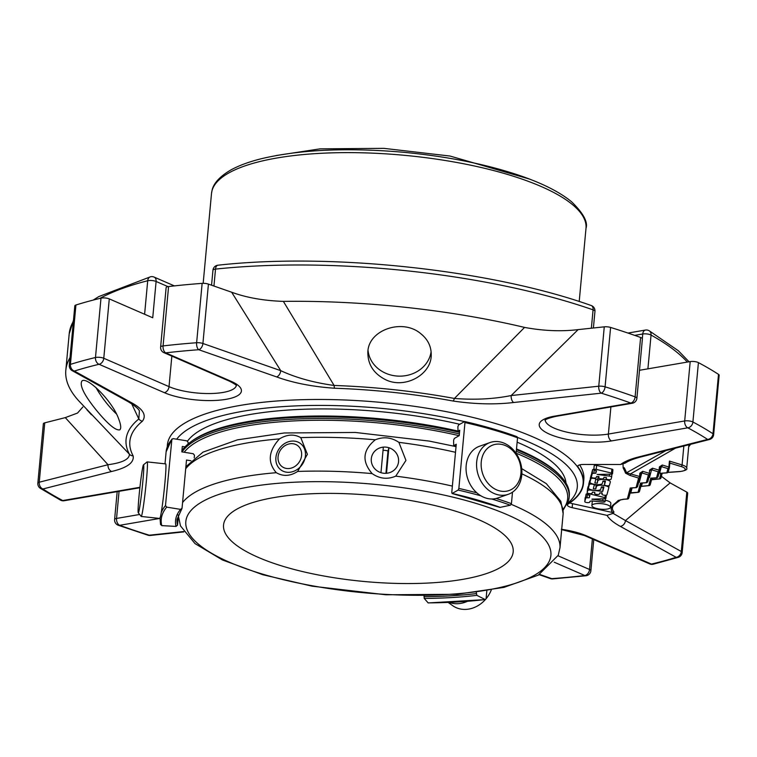 <?xml version="1.0" encoding="UTF-8"?>
<svg xmlns="http://www.w3.org/2000/svg" width="757" height="757" viewBox="0 0 757 757"><rect width="100%" height="100%" fill="white"/><g stroke="black" fill="none" stroke-linecap="round" stroke-linejoin="round"><path stroke-width="1.14" d="M274.214 497.538A145.439 43.225 5.3 0 1 430.79 504.588A145.439 43.225 5.3 0 1 513.18 551.91A145.439 43.225 5.3 0 1 364.372 581.508A145.439 43.225 5.3 0 1 223.542 525.036A145.439 43.225 5.3 0 1 274.214 497.538M659.177 472.482L659.773 472.519L661.344 466.615L667.929 468.63L666.813 472.813L668.223 472.065L669.396 467.665A1.391 1.325 14.9 0 0 669.434 467.457L668.876 467.041A1.391 0.757 107 0 1 667.929 468.63A1.391 1.325 14.9 0 0 669.396 467.665A1.391 1.391 0 0 0 669.434 467.438L669.425 461.079L668.876 467.041L662.29 465.025A1.391 0.757 -73 0 1 661.344 466.615L660.009 467.078L659.669 470.561L659.101 470.192A1.391 0.757 107 0 1 658.155 471.781A1.391 1.325 14.9 0 0 659.659 470.599L660.009 467.078M666.813 472.813L661.864 473.172M650.282 484.385A1.391 1.325 -165.1 0 1 648.777 485.568L650.755 478.15L657.019 477.781L657.975 476.986L659.621 470.807A1.391 1.391 0 0 0 659.669 470.58M650.755 478.15L651.626 478.083M648.938 477.402L649.525 477.43L648.919 477.478M640.848 486.373L648.777 485.568A1.391 0.643 85.9 0 0 649.004 485.634A1.391 0.643 85.9 0 0 649.194 485.549M651.559 479.683L652.581 478.102M661.003 473.229L659.498 478.878A1.391 0.643 85.9 0 0 659.716 478.935A1.391 0.643 85.9 0 0 659.915 478.859M656.565 477.733L658.155 471.781L651.569 469.766A1.391 0.757 -73 0 0 652.525 468.176L649.638 470.021L649.336 473.333L642.75 471.318A1.391 0.757 -73 0 1 641.804 472.907L648.389 474.923L646.327 482.654L647.737 481.906L649.856 473.958A1.391 1.325 14.9 0 0 649.894 473.75L649.336 473.333A1.391 0.757 107 0 1 648.389 474.923A1.391 1.325 14.9 0 0 649.856 473.958A1.391 1.391 0 0 0 649.894 473.721L649.894 473.702M646.327 482.654L641.378 483.004M640.517 483.07L638.066 492.258A1.391 0.643 85.9 0 0 638.283 492.324A1.391 0.643 85.9 0 0 638.473 492.239M649.525 477.43L651.569 469.766L650.206 470.39M641.955 486.051A1.391 0.643 -94.1 0 1 641.756 486.145A1.391 0.643 -94.1 0 1 641.52 486.089L642.343 483.013M652.666 479.361A1.391 0.643 -94.1 0 1 652.468 479.455A1.391 0.643 -94.1 0 1 652.241 479.389L659.498 478.878A1.391 1.325 -165.1 0 0 660.965 477.904L662.214 473.22M631.783 492.703A1.391 0.643 -94.1 0 1 631.575 492.807A1.391 0.643 -94.1 0 1 631.347 492.741L638.066 492.258A1.391 1.325 -165.1 0 0 639.533 491.293L641.728 483.061M669.434 467.419L669.888 462.555M638.69 482.323L639.277 482.351L641.804 472.907L640.469 473.371L640.129 476.853L639.561 476.475A1.391 0.757 107 0 1 638.615 478.064A1.391 1.325 14.9 0 0 640.119 476.891L640.469 473.371M631.272 492.741A1.391 0.7 -95.1 0 1 631.054 492.845A1.391 0.7 -95.1 0 1 630.799 492.779L631.347 492.741M606.925 494.766L608.779 487.82A6.207 1.845 -174.7 0 0 608.789 487.726A6.207 1.845 -174.7 0 0 602.932 485.332A6.207 1.845 -174.7 0 0 596.44 486.486L595.778 488.965L593.318 488.719L594.283 485.086A2.489 0.738 -174.7 0 0 594.292 485.048A2.489 0.738 -174.7 0 0 591.946 484.092A2.489 0.738 -174.7 0 0 589.343 484.556L588.463 487.868A6.217 1.845 -174.7 0 0 588.444 487.953A6.217 1.845 -174.7 0 0 594.302 490.356A6.217 1.845 -174.7 0 0 600.803 489.192L601.427 486.855L603.887 487.101L602.742 491.407L590.403 490.082A2.489 0.738 -174.7 0 0 587.744 490.536L587.186 492.637A2.489 0.738 -174.7 0 0 587.177 492.675A2.489 0.738 -174.7 0 0 589.523 493.63A2.489 0.738 -174.7 0 0 592.116 493.167L592.409 492.097L594.879 492.343L594.586 493.432A2.489 0.738 -174.7 0 0 594.576 493.469A2.489 0.738 -174.7 0 0 596.923 494.425A2.489 0.738 -174.7 0 0 599.516 493.971L599.809 492.892L602.279 493.138L601.985 494.236A2.489 0.738 -174.7 0 0 601.976 494.274A2.489 0.738 -174.7 0 0 604.323 495.229A2.489 0.738 -174.7 0 0 606.925 494.766M675.499 448.153L630.723 473.768A1.391 0.757 107 0 1 629.777 475.358L625.509 473.116A252.365 75 -174.7 0 0 623.172 468.025L623.011 464.145M628.849 497.775A1.391 1.325 -165.1 0 1 627.345 498.948A1.391 0.643 85.9 0 0 627.572 499.014A1.391 0.643 85.9 0 0 627.761 498.939M597.992 480.676A6.207 1.845 5.3 0 1 604.483 479.522A6.207 1.845 5.3 0 1 610.341 481.916A6.207 1.845 5.3 0 1 610.322 482.01L609.442 485.313A2.489 0.738 5.3 0 1 606.849 485.776A2.489 0.738 5.3 0 1 604.502 484.811A2.489 0.738 5.3 0 1 604.512 484.783L605.449 481.253L602.988 481.007L602.354 483.382A6.217 1.845 5.3 0 1 595.854 484.546A6.217 1.845 5.3 0 1 589.996 482.143A6.217 1.845 5.3 0 1 590.006 482.058L590.876 478.793A2.489 0.738 5.3 0 1 593.479 478.329A2.489 0.738 5.3 0 1 595.816 479.295A2.489 0.738 5.3 0 1 595.816 479.323L594.86 482.909L597.33 483.155L598.361 476.702A6.207 1.845 5.3 0 1 598.532 476.399M587.281 494.226A1.987 0.587 5.3 0 1 589.656 493.914L605.023 497.652A2.11 0.625 5.3 0 1 605.979 498.276A2.11 0.625 5.3 0 1 604.569 498.731L591.851 499.175L602.818 500.642A2.489 0.738 5.3 0 1 605.098 501.588A2.489 0.738 5.3 0 1 602.43 502.09L592.882 501.058A2.81 0.833 -174.7 0 0 589.873 501.569L589.712 502.175A2.489 0.738 5.3 0 1 587.053 502.582A2.489 0.738 5.3 0 1 584.792 501.626L585.729 498.106A1.987 0.587 5.3 0 1 587.063 497.803L589.268 497.765L589.921 495.315L587.754 494.794A1.987 0.587 5.3 0 1 587.233 494.33A1.987 0.587 5.3 0 1 587.281 494.226L587.394 493.015M585.161 497.69A2.489 0.738 5.3 0 1 585.161 497.652L584.792 501.626A2.489 0.738 5.3 0 1 584.792 501.588L586.098 494.122A1.987 0.587 5.3 0 1 587.281 493.829M600.462 509.149A9.349 2.782 5.3 0 1 591.879 505.562A9.349 2.782 5.3 0 1 601.446 503.66A9.349 2.782 5.3 0 1 610.492 507.285A9.349 2.782 5.3 0 1 600.462 509.149M596.232 469.359L611.476 473.068A2.11 0.625 5.3 0 1 612.536 473.721A2.11 0.625 5.3 0 1 611.117 474.185L597.112 474.44L609.338 476.087A2.517 0.748 5.3 0 1 611.647 477.052A2.517 0.748 5.3 0 1 611.637 477.09L611.079 479.172A2.489 0.738 5.3 0 1 608.486 479.635A2.489 0.738 5.3 0 1 606.139 478.679A2.489 0.738 5.3 0 1 606.149 478.642L606.433 477.553L603.963 477.298L603.679 478.377A2.489 0.738 5.3 0 1 601.086 478.84A2.489 0.738 5.3 0 1 598.74 477.885A2.489 0.738 5.3 0 1 598.749 477.847L599.033 476.749L596.563 476.503L596.279 477.582A2.489 0.738 5.3 0 1 593.677 478.036A2.489 0.738 5.3 0 1 591.34 477.08A2.489 0.738 5.3 0 1 591.349 477.042L592.22 473.768A2.517 0.748 5.3 0 1 593.904 473.257L595.835 473.22L596.488 470.769L594.302 470.239A1.987 0.587 5.3 0 1 593.791 469.775A1.987 0.587 5.3 0 1 593.829 469.671A1.987 0.587 5.3 0 1 596.232 469.359L596.601 465.385L611.845 469.094A2.11 0.625 5.3 0 1 612.905 469.747L612.536 473.721M665.933 450.585L626.522 472.775L639.561 476.475L639.873 473.163L640.431 473.56M623.844 499.204A1.391 0.643 -94.1 0 1 623.626 499.298L619.198 500.226A1.391 1.296 -135.5 0 1 618.214 500.462L623.408 499.232A1.391 0.643 -94.1 0 0 623.626 499.298L627.572 499.014A1.391 1.391 0 0 0 628.812 497.983L631.48 487.981M604.805 481.556A6.207 1.845 -174.7 0 0 602.903 481.32M596.261 484.584L594.273 485.114M590.167 480.241A2.489 0.738 -174.7 0 0 589.712 480.581L588.832 483.884A6.217 1.845 -174.7 0 0 588.814 483.978A6.217 1.845 -174.7 0 0 588.814 484.073M603.301 486.723L603.111 487.432L601.323 487.243M602.742 491.407L603.111 487.432M588.605 486.212A2.489 0.738 -174.7 0 0 588.113 486.562L587.555 488.662A2.489 0.738 -174.7 0 0 587.546 488.7A2.489 0.738 -174.7 0 0 587.546 488.729M625.509 473.116A1.391 1.315 160.4 0 0 626.522 472.775A253.349 75.293 -174.7 0 0 624.175 467.665A1.391 1.306 150.7 0 1 623.172 468.025M629.777 475.358L638.615 478.064L636.079 487.565L637.489 486.827L640.081 477.099A1.391 1.391 0 0 0 640.129 476.872M636.079 487.565L631.139 487.924M590.356 478.263A6.217 1.845 5.3 0 1 590.365 478.169A6.217 1.845 5.3 0 1 590.375 478.074L591.245 474.819A2.489 0.738 5.3 0 1 591.577 474.535M595.816 479.313L597.699 479.181L598.361 476.702M589.268 497.765L589.504 495.22M587.063 497.803L587.366 494.576M585.729 498.106L586.098 494.122M605.023 497.652L605.25 495.267M601.361 492.693L601.853 492.816M610.842 503.452A9.349 2.782 -174.7 0 0 610.861 503.31A9.349 2.782 -174.7 0 0 605.221 500.197M592.513 501.02A9.349 2.782 -174.7 0 0 592.248 501.588L591.879 505.562M593.829 469.671L594.198 465.697A1.987 0.587 5.3 0 1 596.601 465.385M595.835 473.22L596.071 470.665M591.34 477.08L591.709 473.106A2.489 0.738 5.3 0 1 591.709 473.106A2.489 0.738 5.3 0 1 591.719 473.068L592.589 469.785A2.517 0.748 5.3 0 1 593.829 469.302M611.476 473.068L611.845 469.094M619.226 500.897L614.334 504.559A1.391 1.268 -128.2 0 1 613.369 504.768A252.365 75 -174.7 0 0 618.214 500.462M187.528 441.123A191.956 57.049 5.3 0 1 459.745 424.289M517.135 442.192A191.956 57.049 5.3 0 1 566.009 483.117M181.907 450.793A196.139 58.289 5.3 0 1 190.073 442.419L191.512 441.35A194.748 57.882 5.3 0 1 459.622 431.452M516.511 448.958A194.748 57.882 5.3 0 1 560.066 475.538L561.278 476.853A196.139 58.289 5.3 0 1 569.302 495.826L569.15 497.415A196.139 58.289 -174.7 0 0 516.293 451.286M190.073 442.419A196.139 58.289 5.3 0 1 459.537 432.323M516.444 449.686A196.139 58.289 5.3 0 1 561.278 476.853M690.602 444.302A316.795 94.152 5.3 0 1 688.69 446.8M539.59 574.402L551.758 578.651A5.573 3.416 109.3 0 1 550.415 578.613A5.573 5.573 0 0 0 552.667 578.906A5.573 2.631 -94.3 0 1 551.758 578.651A377.781 112.273 5.3 0 0 584.83 575.519A5.573 3.085 83.4 0 0 585.965 575.755A5.573 5.573 0 0 0 590.876 570.731A5.573 1.656 -174.7 0 0 589.542 569.491A5.573 3.946 113.5 0 1 584.83 575.519L554.238 562.214M159.661 518.45L119.663 525.311A5.573 3.567 -99.7 0 1 116.55 518.441A5.573 1.656 -174.7 0 0 114.619 519.416A5.573 1.656 -174.7 0 0 114.6 519.501A5.573 5.573 0 0 0 118.262 525.254A5.573 3.511 -70.1 0 0 119.663 525.311A377.781 112.273 5.3 0 0 149.252 535.208A5.573 3.075 107.2 0 1 148.098 535.237A5.573 5.573 0 0 0 150.331 535.454A5.573 2.99 -96.1 0 1 149.252 535.208L183.61 531.556M70.023 357.616A316.795 94.152 5.3 0 0 65.821 370.249A316.795 94.152 5.3 0 0 78.775 400.879L129.419 454.219A5.573 5.223 151.8 0 0 133.147 455.903C134.282 462.631 127.129 467.826 111.686 471.469L42.912 488.975A5.573 4.088 -104.3 0 1 39.241 482.218A5.573 1.656 -174.7 0 0 37.869 483.07A5.573 1.656 -174.7 0 0 37.85 483.155A5.573 5.573 0 0 0 40.367 488.35A5.573 4.627 -57 0 0 42.912 488.975A377.781 112.273 5.3 0 0 62.708 500.547A5.573 4.343 118 0 1 60.579 500.169A5.573 5.573 0 0 0 64.137 500.746A5.573 3.567 -99.7 0 1 62.708 500.547L139.014 487.451A5.573 3.567 80.3 0 0 139.894 487.678M276.57 376.901A5.573 3.416 -70.7 0 0 280.733 370.665L231.67 292.23C246.498 297.662 263.729 300.718 283.373 301.381L334.102 385.464A5.573 1.022 -88 0 0 334.603 388.237C312.461 386.704 293.12 382.928 276.57 376.901L198.75 349.725A5.573 3.416 -70.7 0 0 202.914 343.489A5.573 1.656 -174.7 0 0 196.631 342.732A5.573 2.631 85.7 0 0 198.75 349.725A377.781 112.273 5.3 0 0 165.679 352.857A5.573 3.085 -96.6 0 1 163.077 345.921A383.354 113.929 5.3 0 1 196.631 342.732L202.138 283.364A383.354 113.929 -174.7 0 0 168.584 286.543A5.573 1.656 -174.7 0 0 166.124 287.669L160.616 347.047A5.573 5.573 0 0 0 163.947 352.677A5.573 3.946 -66.5 0 0 165.679 352.857L230.923 381.225A43.991 13.077 5.3 0 1 226.088 399.327A43.991 13.077 5.3 0 1 164.307 392.656A5.573 3.946 -66.5 0 0 169.019 386.638L103.775 358.269A5.573 1.656 -174.7 0 0 95.477 357.512A5.573 4.003 76.5 0 0 99.063 364.287A5.573 3.946 -66.5 0 0 103.775 358.269L109.282 298.892A5.573 1.656 -174.7 0 0 100.993 298.144A383.354 113.929 -174.7 0 0 75.927 305.014A5.573 1.656 -174.7 0 0 74.82 305.875L69.313 365.252A5.573 5.573 0 0 0 72.161 370.646A5.573 4.41 -61 0 0 74.375 371.062A5.573 4.343 -107.4 0 1 70.42 364.391A5.573 1.656 -174.7 0 0 69.322 365.167A5.573 1.656 -174.7 0 0 69.313 365.252M385.048 379.418C404.73 389.713 431.906 374.422 431.216 354.531C431.206 346.195 427.714 339.231 420.741 333.657C402.251 317.817 366.842 330.317 367.874 353.51C368.167 364.912 373.892 373.551 385.048 379.418M231.67 292.23L208.421 284.112L202.914 343.489L280.733 370.665C295.836 377.686 313.616 382.626 334.102 385.464A250.397 74.413 5.3 0 1 454.418 398.456L524.563 327.412C543.469 330.904 561.325 331.642 578.111 329.617L511.202 395.542C493.829 399.053 474.904 400.027 454.418 398.456A5.573 1.542 -79.5 0 1 453.027 401.021A246.451 73.249 5.3 0 0 334.603 388.237M283.373 301.381A316.795 94.152 5.3 0 1 524.563 327.412M636.874 398.362A5.573 1.656 -174.7 0 0 636.892 398.277A5.573 1.656 -174.7 0 0 635.114 396.857A5.573 3.511 109.9 0 1 630.846 403.065A377.781 112.273 5.3 0 0 601.257 393.167A5.573 3.075 -72.8 0 0 605.08 386.818A5.573 1.656 -174.7 0 0 598.759 386.212A5.573 2.99 83.9 0 0 601.257 393.167L513.691 402.497A5.573 2.99 -96.1 0 1 511.202 395.542L598.759 386.212L604.266 326.835L578.111 329.617M638.823 456.906A5.573 4.088 75.7 0 0 640.687 457.001C633.562 458.865 628.395 460.899 625.178 463.104L620.579 464.505C624.676 461.448 630.761 458.912 638.823 456.906L707.596 439.41A5.573 4.088 75.7 0 0 709.46 439.505A5.573 5.573 0 0 0 713.643 434.622A5.573 1.656 -174.7 0 0 712.999 433.742A5.573 4.627 123 0 1 707.596 439.41A377.781 112.273 5.3 0 0 687.801 427.828A5.573 4.343 -62 0 0 692.91 421.99A383.354 113.929 5.3 0 1 712.999 433.742L718.507 374.365A383.354 113.929 -174.7 0 0 698.418 362.612A5.573 1.656 -174.7 0 0 690.195 361.581L639.485 370.287M619.198 500.226A253.349 75.293 -174.7 0 1 614.334 504.559C611.893 506.859 611.779 509.357 614.003 512.044L612.498 512.517L572.529 503.679A8.232 2.451 -174.7 0 1 569.86 502.875M612.498 512.517C610.511 509.735 610.804 507.143 613.369 504.768M682.161 552.61A5.573 1.656 -174.7 0 0 682.18 552.525A5.573 1.656 -174.7 0 0 681.309 551.512A5.573 4.41 119 0 1 676.133 557.313L620.286 526.361C613.709 522.775 609.29 519.113 607 515.366L572.16 507.663A8.232 2.451 5.3 0 1 567.372 504.947A8.232 2.451 5.3 0 1 567.977 504.143A209.102 62.14 -174.7 0 0 583.467 483.505L583.836 479.531A209.102 62.14 -174.7 0 0 579.644 464.883M561.401 529.275A43.991 13.077 5.3 0 1 586.202 535.719L651.446 564.088A5.573 3.946 113.5 0 1 649.714 563.899A5.573 5.573 0 0 0 653.234 564.211A5.573 4.003 -103.5 0 1 651.446 564.088A377.781 112.273 5.3 0 0 676.133 557.313A5.573 4.343 72.6 0 0 678.3 557.332A5.573 5.573 0 0 0 682.18 552.525L687.687 493.148A5.573 1.656 -174.7 0 0 686.817 492.135L670.134 482.89L625.462 520.561L613.104 513.369L614.003 512.044M176.693 439.202A203.292 60.418 5.3 0 1 464.429 421.602M517.533 437.442A203.292 60.418 5.3 0 1 576.522 490.99A203.292 60.418 5.3 0 1 567.636 503.291M96.546 410.426C108.062 424.365 115.821 430.818 119.833 429.806C121.319 428.424 120.931 424.791 118.65 418.895C112.538 401.011 86.601 375.709 81.841 381.121C79.447 385.559 84.349 395.334 96.546 410.426M133.147 455.903A246.451 73.249 5.3 0 1 142.411 421.214A5.573 5.091 -129.1 0 1 138.824 418.971L131.699 403.784M111.686 471.469A5.573 4.088 -104.3 0 1 108.014 464.722C122.265 462.801 129.4 459.3 129.419 454.219A250.397 74.413 5.3 0 1 138.824 418.971L139.402 410.956M65.291 417.618L44.748 422.841L39.241 482.218L108.014 464.722L65.291 417.618L77.526 413.057L82.844 407.001M44.748 422.841A5.573 1.656 -174.7 0 0 43.357 423.778L37.85 483.155M659.148 469.047L660.889 475.935L670.134 482.89M647.907 368.839L651.048 335.058A5.573 4.419 -60.9 0 0 649.071 330.686A5.573 5.573 0 0 0 645.409 330.061A5.573 3.567 80.3 0 0 642.75 333.988A5.573 1.656 5.3 0 1 651.048 335.058A316.795 94.152 5.3 0 1 687.328 362.073M713.624 434.698A5.573 1.656 -174.7 0 0 713.643 434.622L719.15 375.245A5.573 1.656 -174.7 0 0 718.507 374.365M698.418 362.612L692.91 421.99A5.573 1.656 -174.7 0 0 684.688 420.958A5.573 3.567 80.3 0 0 687.801 427.828L611.495 440.924A5.573 3.567 -99.7 0 1 608.382 434.054L684.688 420.958L690.195 361.581M611.495 440.924A43.991 13.077 5.3 0 1 549.714 434.253A43.991 13.077 5.3 0 1 554.54 416.151L630.846 403.065A5.573 3.567 80.3 0 0 632.284 403.254A5.573 5.573 0 0 0 636.892 398.277L642.4 338.899A5.573 1.656 -174.7 0 0 640.621 337.48A383.354 113.929 -174.7 0 0 610.596 327.44A5.573 1.656 -174.7 0 0 604.266 326.835M593.403 327.989L594.955 311.307A5.573 5.573 0 0 0 591.226 305.525A5.573 3.407 109.2 0 1 593.072 309.85A5.573 1.656 5.3 0 1 594.955 311.307A5.573 1.656 5.3 0 1 594.936 311.392M213.947 286.042L215.518 269.104A5.573 2.971 -96 0 1 217.912 265.215A5.573 5.573 0 0 0 212.944 270.249A5.573 1.656 5.3 0 1 212.963 270.164A5.573 1.656 5.3 0 1 215.518 269.104A316.795 94.152 5.3 0 1 593.072 309.85L591.368 328.207M208.421 284.112A5.573 1.656 -174.7 0 0 202.138 283.364M164.307 392.656L99.063 364.287A377.781 112.273 5.3 0 0 74.375 371.062L130.223 402.014A5.573 4.41 119 0 1 128.009 401.589C140.083 408.818 139.392 411.382 139.439 411.023M620.579 464.505L583.685 464.457A8.232 2.451 5.3 0 0 577.686 466.246A8.232 2.451 5.3 0 0 577.903 466.899A209.102 62.14 -174.7 0 1 583.467 483.505M607 515.366L613.104 513.369M620.286 526.361A5.573 4.41 -61 0 0 625.462 520.561L681.309 551.512L686.817 492.135M109.282 298.892L152.734 317.779L156.103 281.472A5.573 3.946 -66.5 0 0 154.106 277.081A5.573 5.573 0 0 0 150.501 276.788A5.573 4.097 75.6 0 0 147.71 280.743A5.573 1.656 5.3 0 1 156.103 281.472L167.978 286.629M143.064 465.867A24.148 1.164 96.2 0 1 143.47 464.845A24.148 1.164 96.2 0 1 142.089 488.956A24.148 1.164 96.2 0 1 138.294 512.801A24.148 1.164 96.2 0 1 139.458 491.747A24.148 1.164 96.2 0 1 143.064 465.867M503.216 444.785A24.148 19.36 -109.4 0 1 517.192 484.206A24.148 19.36 -109.4 0 1 482.843 474.242A24.148 19.36 -109.4 0 1 503.216 444.785M143.47 464.845L147.085 461.921A27.441 1.325 96.2 0 1 147.151 461.902A27.441 1.325 96.2 0 1 145.524 489.325A27.441 1.325 96.2 0 1 141.266 516.463A27.441 1.325 96.2 0 1 141.199 516.425L138.294 512.801M147.151 461.902L165.679 463.899A27.441 1.325 96.2 0 1 164.477 487.215A27.441 1.325 96.2 0 1 160.314 517.277A27.441 1.325 96.2 0 1 159.793 518.469L141.266 516.463M448.22 602.487L452.658 605.647A27.441 23.325 -54.6 0 0 485.351 599.601M486.079 598.749A27.441 23.325 -54.6 0 0 491.274 589.996M449.393 602.44A27.441 23.325 -54.6 0 0 458.136 603.679A27.441 23.325 -54.6 0 0 467.258 601.38M501.645 442.306A27.441 22 -109.4 0 1 521.63 467.996A27.441 22 -109.4 0 1 508.335 494.283A27.441 22 -109.4 0 1 478.471 475.699A27.441 22 -109.4 0 1 490.12 442.504A27.441 22 -109.4 0 1 501.645 442.306M508.335 494.283L497.813 497.983A27.441 22 -109.4 0 1 486.287 498.182A27.441 22 -109.4 0 1 466.312 472.491A27.441 22 -109.4 0 1 479.607 446.214L490.12 442.504M181.737 508.941L182.04 508.269L180.563 509.376L166.71 507.133L165.49 505.591L171.905 439.051L166.114 451.872A209.102 62.14 5.3 0 1 171.602 439.722L173.069 438.615L186.922 440.858L188.143 442.4L187.991 444.085M160.522 524.222L161.78 525.623L176.021 526.408L177.526 525.159L178.245 517.419M194.218 457.909L194.464 455.26L193.243 453.717L181.803 451.872L182.314 446.431L185.03 446.876M424.071 595.683L424.223 598.418L428.178 602.932L485.464 599.591L486.098 598.617L486.827 590.753M428.055 602.875A207.711 61.733 -174.7 0 0 485.171 599.535L476.853 595.343L476.295 592.296M458.013 431.178L457.89 426.607L458.591 424.951L464.684 421.526C483.978 425.926 501.437 430.988 517.059 436.713M464.514 421.554L464.968 422.548A209.102 62.14 5.3 0 1 517.542 437.801L516.69 436.694M499.961 507.398L510.341 505.212L511.429 503.67L512.498 492.164M516.094 453.367L517.542 437.801M476.863 492.864A209.102 62.14 -174.7 0 0 458.856 488.416L464.968 422.548M458.856 488.416L458.155 490.072L452.052 493.498L499.951 507.408M500.311 507.427A193.347 57.466 -174.7 0 0 452.232 493.469L451.778 492.476L456.253 444.236L453.49 445.75L456.055 446.356M456.064 446.28A185.683 55.185 -174.7 0 0 453.661 445.722L453.642 440.082L454.342 438.426L459.234 435.625L459.736 430.194L458.136 431.112M182.04 508.269L186.506 460.029L190.953 460.748M278.074 456.793A13.087 11.128 125.4 0 1 296.716 444.984A13.087 11.128 125.4 0 1 294.719 466.539A13.087 11.128 125.4 0 1 278.074 456.793M398.182 463.748A13.721 13.087 14.9 0 0 388.871 447.747L386.505 473.276A13.721 13.087 14.9 0 0 398.182 463.738A13.721 13.087 14.9 0 0 398.551 461.675A13.721 13.087 14.9 0 0 387.224 447.311A13.721 13.087 14.9 0 0 371.668 456.66A13.721 13.087 14.9 0 0 386.505 473.276M385.938 473.314L388.01 450.992L388.871 447.747M388.01 450.992A13.721 13.087 14.9 0 0 383.042 450.349M380.97 472.671L383.335 447.15A13.721 13.087 14.9 0 0 371.668 456.67M305.421 455.828A16.427 13.957 125.4 0 1 289.212 472.302A16.427 13.957 125.4 0 1 275.898 457.559A16.427 13.957 125.4 0 1 292.117 441.076A16.427 13.957 125.4 0 1 305.421 455.828M511.24 504.351A191.682 56.964 5.3 0 1 560.01 547.566L558.25 555.269L538.331 575.112L503.935 587.394L457.001 594.283L385.9 594.784L312.083 586.164L262.859 574.743L222.473 559.981L195.032 543.611L180.488 525.916L178.141 514.902M182.569 502.553A191.682 56.964 5.3 0 1 276.296 472.699C283.156 476.636 290.272 476.219 297.643 471.45A191.682 56.964 5.3 0 1 372.151 473.598C379.617 478.793 387.48 479.645 395.75 476.144A191.682 56.964 5.3 0 1 452.374 486.098M276.296 472.699C267.363 462.328 268.404 451.068 279.428 438.909C287.054 434.319 294.18 433.903 300.784 437.65L307.399 454.323L297.643 471.45M372.151 473.598C361.666 461.373 362.707 450.103 375.292 439.798C383.515 436.477 391.378 437.328 398.882 442.343L405.951 460.398L395.75 476.144M521.696 468.602L546.299 483.638L560.852 501.333L563.151 513.634L560.01 547.566M96.016 387.593A30.876 7.542 -128 0 0 116.332 413.852M368.072 350.699A31.718 28.047 -179.1 0 0 399.204 376.144A31.718 28.047 -179.1 0 0 431.112 351.683M211.998 190.764A188.058 55.886 -174.7 0 0 211.496 193.546L212.111 190.13C212.84 186.648 215.783 178.832 230.667 170.079C238.834 165.546 249.167 161.733 261.676 158.639C299.687 149.678 346.299 147.501 401.513 152.1C445.589 156.122 484.65 163.815 518.677 175.17C542.04 183.09 559.669 191.966 571.582 201.778C583.278 213.181 588.085 222.009 586.003 228.283A188.058 55.886 -174.7 0 0 408.629 155.724A188.058 55.886 -174.7 0 0 211.998 190.764M661.003 477.695A1.391 1.325 -165.1 0 1 660.965 477.904A1.391 1.391 0 0 1 659.716 478.935L651.54 479.749M659.158 472.557L659.773 472.519M639.57 491.085A1.391 1.325 -165.1 0 1 639.533 491.293A1.391 1.391 0 0 1 638.283 492.324L630.098 493.176M668.119 472.33L679.814 471.497A10.04 2.981 -174.7 0 0 681.139 466.539L669.841 463.085M680.259 471.46A1.391 0.643 -94.1 0 1 680.041 471.564C685.492 470.617 687.706 469.491 686.703 468.176A11.431 3.397 -174.7 0 0 682.085 464.949A1.391 0.757 107 0 1 681.139 466.539M668.062 472.415L680.041 471.564A1.391 0.643 -94.1 0 1 679.814 471.497M639.277 482.351L638.671 482.398M632.095 487.934L630.799 492.779M683.845 446.024L682.085 464.949L669.425 461.079M659.972 467.268L659.413 466.87L662.29 465.025M659.413 466.87L659.101 470.192L652.525 468.176M649.638 470.021L650.235 470.229M639.873 473.163L642.75 471.318M608.789 487.631L608.978 485.653M596.44 486.486L596.611 484.603M595.778 488.965L596.147 484.991M589.343 484.556L589.712 480.581M588.463 487.868L588.832 483.884M590.403 490.082L590.451 489.542M587.744 490.536L588.113 486.562M587.186 492.637L587.555 488.662M630.269 487.981L627.345 498.948L623.408 499.232M590.876 478.793L591.245 474.819M590.006 482.058L590.375 478.074M604.512 484.783L604.871 480.884L604.502 484.811M597.33 483.155L597.699 479.181M602.818 500.642L602.988 498.768M592.769 499.554L592.816 498.958M593.904 473.257L594.188 470.182M592.22 473.768L592.589 469.785M591.349 477.042L591.719 473.068M611.647 477.014L611.911 474.1M609.338 476.087L609.508 474.213M568.63 500.32A196.139 58.289 -174.7 0 0 569.15 497.415L568.592 500.528L563.123 510.18M459.385 433.912A196.139 58.289 -174.7 0 0 182.077 451.91M563.038 509.31A194.748 57.882 -174.7 0 0 567.125 501.494A194.748 57.882 -174.7 0 0 516.113 453.197M459.149 435.672A194.748 57.882 -174.7 0 0 184.178 452.251M590.857 570.816A5.573 1.656 -174.7 0 0 590.876 570.731L593.762 539.571M610.596 327.44L605.08 386.818A383.354 113.929 5.3 0 1 635.114 396.857L640.621 337.48M168.584 286.543L163.077 345.921A5.573 1.656 -174.7 0 0 160.635 346.961A5.573 1.656 -174.7 0 0 160.616 347.047M130.223 402.014C142.874 408.648 146.943 415.054 142.411 421.214M75.927 305.014L70.42 364.391A383.354 113.929 5.3 0 1 95.477 357.512L100.993 298.144M513.691 402.497C495.106 404.711 474.885 404.219 453.027 401.021M578.026 465.64L577.903 466.899M572.16 507.663L572.529 503.679M167.316 446.668A208.752 62.046 5.3 0 1 167.95 441.814A208.752 62.046 5.3 0 1 424.071 407.768A208.752 62.046 5.3 0 1 567.107 504.427M65.821 370.249L69.19 333.932A316.795 94.152 5.3 0 1 73.391 321.309M99.848 298.419A316.795 94.152 5.3 0 1 147.71 280.743L144.606 314.25M119.057 491.321L116.55 518.441L139.638 514.486M558.032 555.789L589.542 569.491L592.371 538.965M586.202 535.719A5.573 3.946 113.5 0 1 584.47 535.53L649.714 563.899M634.678 335.37L642.75 333.988L642.324 338.568M554.54 416.151A5.573 3.567 80.3 0 0 555.979 416.35L632.284 403.254M139.014 487.451A43.991 13.077 5.3 0 1 139.931 487.3M230.923 381.225A5.573 3.946 113.5 0 1 229.191 381.045L163.947 352.677M610.899 406.925L608.382 434.054A38.418 11.421 5.3 0 1 567.627 432.323A38.418 11.421 5.3 0 1 545.248 420.088M236.298 385.587A38.418 11.421 5.3 0 1 210.238 393.536A38.418 11.421 5.3 0 1 169.019 386.638L171.848 356.112M165.49 505.591A209.102 62.14 -174.7 0 0 161.279 512.48M166.71 507.133A207.711 61.733 -174.7 0 0 161.78 525.623M180.563 509.376A193.347 57.466 -174.7 0 0 176.021 526.408M424.223 598.418A193.347 57.466 -174.7 0 0 476.853 595.343M511.429 503.67A209.102 62.14 -174.7 0 0 496.166 498.475M510.341 505.212A207.711 61.733 -174.7 0 0 491.776 498.995M480.875 495.807A207.711 61.733 -174.7 0 0 458.155 490.072M181.756 508.95L177.081 519.321A191.956 57.049 -174.7 0 0 177.526 525.159M423.977 596.667A191.956 57.049 -174.7 0 0 476.172 593.611M550.405 558.117A183.317 54.476 5.3 0 1 265.016 574.828A183.317 54.476 5.3 0 1 289.666 482.474A183.317 54.476 5.3 0 1 550.405 558.117M300.784 437.65A191.682 56.964 5.3 0 1 375.292 439.798M185.702 468.763A191.682 56.964 5.3 0 1 279.428 438.909M521.847 473.835A191.682 56.964 5.3 0 1 563.142 513.776M398.882 442.343A191.682 56.964 5.3 0 1 455.506 452.298M529.503 179.068L450.037 156.046L383.799 148.344L320.05 148.855L276.078 155.554M211.496 193.546L203.169 283.317M586.003 228.283L579.209 301.494M661.457 473.276L667.258 472.86M651.209 478.197L657.019 477.781M640.829 486.448L649.004 485.634A1.391 1.391 0 0 0 650.254 484.603L651.976 478.14M640.971 483.117L646.771 482.701M688.879 444.747L686.703 468.176M608.789 487.726L608.988 485.644M588.444 487.953L588.814 483.978M587.177 492.675L587.546 488.7M630.723 488.028L636.533 487.622M589.996 482.143L590.365 478.169M605.098 501.588L605.373 498.655M605.979 498.276L606.272 495.154M587.233 494.33L587.356 492.987M610.492 507.285L610.861 503.31M593.791 469.775L594.16 465.801M611.647 477.052L611.921 474.1M618.043 501.787L620.891 499.639M91.436 414.732L86.885 409.736M653.234 564.211L678.3 557.332M552.667 578.906L585.965 575.755M550.415 578.613L539.116 574.667M183.837 531.887L150.331 535.454M118.262 525.254L148.098 535.237M40.367 488.35L60.579 500.169M128.009 401.589L72.161 370.646M709.46 439.505L640.687 457.001M139.884 487.745L64.137 500.746M117.184 491.643L114.6 519.501M649.071 330.686L678.376 350.765L689.059 361.78M645.409 330.061L627.96 333.052M217.912 265.215C331.046 252.545 490.877 269.776 591.226 305.525M211.553 285.209L212.944 270.249M174.365 285.891L154.106 277.081M150.501 276.788L98.77 296.593L93.206 300.084M73.486 320.22L69.19 333.932M561.382 529.531L584.47 535.53M545.258 419.69L545.087 420.249C545.381 420.911 542.305 419.529 555.979 416.35M229.191 381.045C234.168 383.581 236.572 385.152 236.421 385.777M165.007 463.823L166.114 451.872M160.001 517.741L160.55 524.639M456.036 446.621L429.247 441.085L355.44 432.465L284.339 432.966L237.395 439.855L202.999 452.137L185.891 466.709"/></g></svg>
